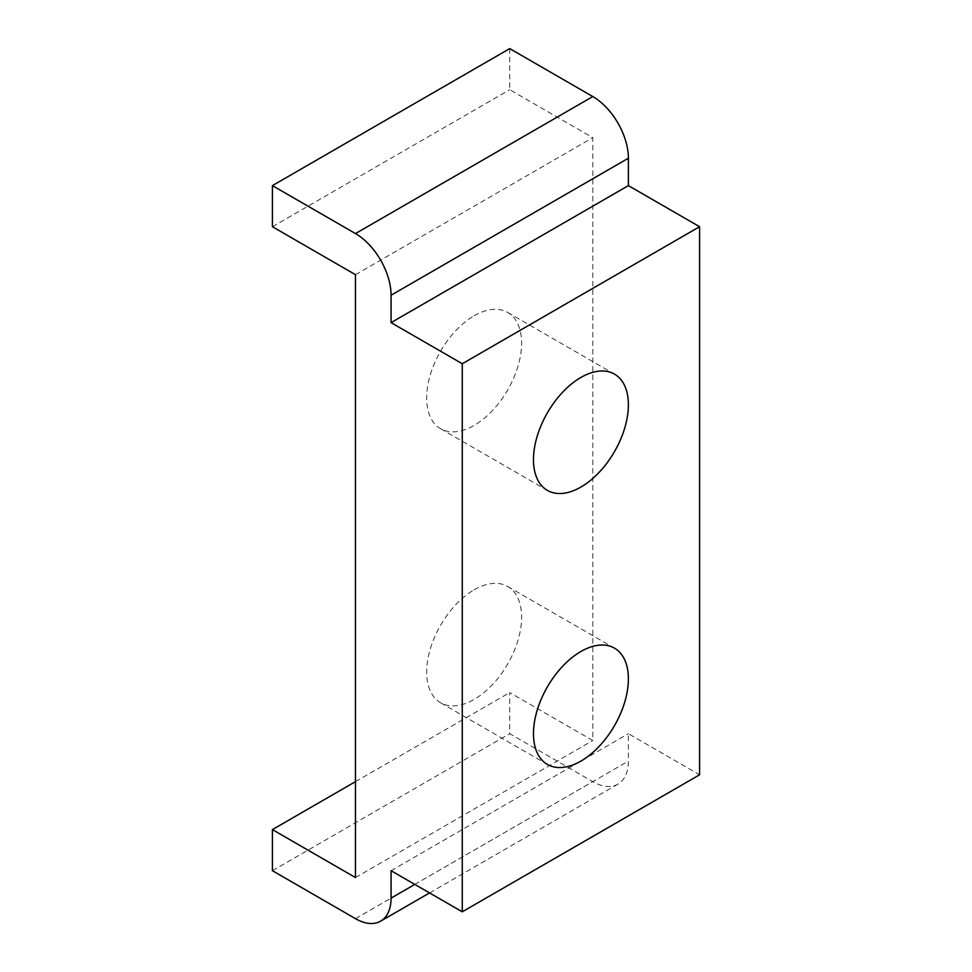 <?xml version="1.0" encoding="UTF-8"?>
<svg xmlns="http://www.w3.org/2000/svg" width="972" height="972" viewBox="0 0 972 972"><rect width="100%" height="100%" fill="white"/><g stroke="black" fill="none" stroke-linecap="round" stroke-linejoin="round"><path stroke-width="0.73" stroke-dasharray="4.86 3.65" d="M474.129 315.779A67.129 38.758 -60 0 1 507.7 312.462A67.129 38.758 -60 0 1 517.991 366.25A67.129 38.758 -60 0 1 474.129 425.396A67.129 38.758 -60 0 1 440.571 428.725A67.129 38.758 -60 0 1 430.28 374.937A67.129 38.758 -60 0 1 474.129 315.779M474.129 589.822A67.129 38.758 -60 0 1 507.7 586.493A67.129 38.758 -60 0 1 517.991 640.281A67.129 38.758 -60 0 1 474.129 699.439A67.129 38.758 -60 0 1 440.571 702.756A67.129 38.758 -60 0 1 430.28 648.968A67.129 38.758 -60 0 1 474.129 589.822M509.729 48.6L509.729 89.703L592.798 137.66L592.798 740.543L509.729 692.586L509.729 733.69L592.798 781.646A50.337 29.063 -120 0 0 617.961 784.137A50.337 29.063 -120 0 0 628.398 761.1L628.398 733.69L699.585 774.793M272.415 226.719L509.729 89.703M355.473 274.675L592.798 137.66M355.473 877.558L592.798 740.543M355.473 781.646L509.729 692.586M272.415 870.705L509.729 733.69M391.072 870.705L628.398 733.69M355.473 918.662L592.798 781.646M414.801 884.411L628.398 761.1M507.7 312.462L614.486 374.123M507.7 586.493L614.486 648.154M429.551 892.928L617.961 784.137M440.571 702.756L547.37 764.417M440.571 428.725L547.37 490.386"/><path stroke-width="1.46" d="M580.928 487.057A67.129 38.758 120 0 0 624.777 427.911A67.129 38.758 120 0 0 614.486 374.123A67.129 38.758 120 0 0 580.928 377.44A67.129 38.758 120 0 0 537.079 436.598A67.129 38.758 120 0 0 547.37 490.386A67.129 38.758 120 0 0 580.928 487.057M580.928 761.088A67.129 38.758 120 0 0 624.777 701.942A67.129 38.758 120 0 0 614.486 648.154A67.129 38.758 120 0 0 580.928 651.483A67.129 38.758 120 0 0 537.079 710.629A67.129 38.758 120 0 0 547.37 764.417A67.129 38.758 120 0 0 580.928 761.088M272.415 829.602L272.415 870.705L355.473 918.662A50.337 29.063 -120 0 0 380.647 921.152A50.337 29.063 -120 0 0 391.072 898.116L391.072 870.705L462.271 911.809L462.271 363.735L391.072 322.631L391.072 295.233A50.337 29.063 -120 0 0 355.473 233.572L272.415 185.616L272.415 226.719L355.473 274.675L355.473 877.558L272.415 829.602L355.473 781.646M272.415 185.616L509.729 48.6L592.798 96.556A50.337 29.063 -120 0 1 628.398 158.217L628.398 185.616L699.585 226.719L699.585 774.793L462.271 911.809M462.271 363.735L699.585 226.719M391.072 322.631L628.398 185.616M391.072 898.116L414.801 884.411M391.072 295.233L628.398 158.217M355.473 233.572L592.798 96.556M380.647 921.152L429.551 892.928"/></g></svg>
